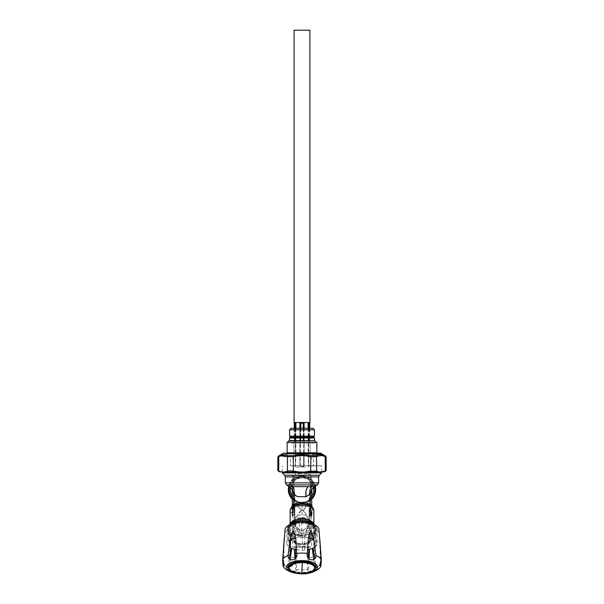 <?xml version="1.0" encoding="UTF-8"?>
<svg xmlns="http://www.w3.org/2000/svg" width="604" height="604" viewBox="0 0 604 604"><rect width="100%" height="100%" fill="white"/><g stroke="black" fill="none" stroke-linecap="round" stroke-linejoin="round"><path stroke-width="0.45" stroke-dasharray="3.02 2.27" d="M295.96 500.648A12.601 12.601 0 0 0 313.061 495.627A12.601 12.601 0 0 0 308.04 478.527A12.601 12.601 0 0 0 290.939 483.547A12.601 12.601 0 0 0 295.96 500.648M311.513 499.41A13.673 13.673 0 0 1 295.447 501.584A13.673 13.673 0 0 0 313.997 496.141A13.673 13.673 0 0 0 308.553 477.59A13.673 13.673 0 0 0 290.003 483.034A13.673 13.673 0 0 0 295.447 501.584A13.673 13.673 0 0 1 292.487 499.41M288.757 486.197A13.673 13.673 0 0 1 315.243 486.197M298.029 505.956L306.152 505.948C305.594 507.949 304.431 509.436 302.657 510.395L301.343 510.395L297.961 506.22L294.526 500.067C294.284 498.987 294.631 499.251 295.56 500.852L295.19 500.346L295.749 500.739A12.782 12.782 0 0 1 292.487 498.126A12.782 12.782 0 0 0 298.67 501.924L302 502.921L305.33 501.924A12.782 12.782 0 0 0 311.513 498.126A12.782 12.782 0 0 1 308.251 500.739L311.521 496.194C310.245 496.224 309.867 496.45 310.403 496.873L309.618 498.798L310.162 498.466L308.282 500.724M307.919 501.192L302 502.619L296.081 501.192L295.19 500.346C294.465 498.579 294.178 498.549 294.329 500.255L293.597 496.873L293.778 481.041L296.073 479.055L298.844 478.308L293.431 479.312L292.51 481.041L292.51 482.868L291.438 482.868L290.849 484.921L291.385 485.782L289.543 486.658A12.782 12.782 0 0 1 295.869 478.376A12.782 12.782 0 0 0 289.558 486.665A12.782 12.782 0 0 1 314.442 486.665A12.782 12.782 0 0 0 295.869 478.376A12.782 12.782 0 0 1 314.442 486.665L312.615 485.782L313.151 484.921L312.562 482.868L311.49 482.868L311.49 481.041L310.569 479.312L305.028 478.3L307.043 478.806L306.824 478.3L311.136 481.992L311.8 489.104M305.156 502.067L308.251 500.739A12.782 12.782 0 0 0 311.513 498.126M292.2 489.104L292.479 482.981C293.755 482.951 294.133 482.724 293.597 482.302L293.778 481.041L292.864 481.992L297.176 478.3L299.033 477.779L304.967 477.779L307.043 478.806L306.824 478.3M311.136 481.992L310.222 481.041L312.562 481.041L310.894 477.084L310.569 479.312L310.335 476.677L311.641 475.22L308.599 473.914C307.602 475.967 307.572 477.598 308.508 478.806L307.043 478.806L310.222 481.041L310.146 496.548M310.222 481.041L310.146 482.626M306.152 505.948C307.489 505.918 308.825 503.419 310.162 498.466L310.403 482.302C309.867 482.724 310.245 482.951 311.521 482.981A11.589 11.589 0 0 1 313.385 487.398M304.967 477.779L305.028 478.3C303.012 476.043 300.996 476.043 298.972 478.3L298.716 473.415L295.401 473.914C296.398 475.967 296.428 477.598 295.492 478.806L296.957 478.806L297.176 478.3M293.665 476.677L292.359 475.22L292.744 476.903L293.665 476.677L293.431 479.312L293.106 477.084L291.438 481.041L291.438 482.868L285.352 482.868M292.51 482.868L292.683 487.496L292.502 486.303L290.849 484.921L286.545 484.921M292.683 487.496L293.771 489.519L293.34 488.085L293.899 488.576L294.261 489.519L293.838 489.142L291.385 485.782L292.948 487.005L294.661 492.162L294.012 490.289L294.012 504.416L293.189 504.431M294.178 547.254L309.822 547.254L292.487 546.907L311.513 546.907L292.487 546.907L292.487 516.36L294.012 513.506L294.488 510.395L293.567 510.395L292.049 515.559L293.665 510.395L293.665 508.84L292.781 508.855L294.276 508.576L294.012 524.612L294.865 524.619L294.865 494.465L294.261 489.519M294.661 492.162L294.865 508.009A2.378 1.004 180 0 0 294.601 507.549L294.865 494.465L294.51 491.724L293.68 493.823M284.658 475.22L292.359 475.22L295.401 473.914M290.615 487.398A11.589 11.589 0 0 1 292.479 482.981L292.864 481.992M293.854 482.626L294.329 500.255C295.054 502.732 296.096 504.385 297.44 505.216L297.923 506.122M295.56 500.852L292.479 496.194C293.755 496.224 294.133 496.45 293.597 496.873L293.854 496.548M311.407 510.539L311.219 511.935L310.335 511.95L311.098 506.567C309.18 509.663 311.558 516.043 311.8 515.854L311.762 515.876C311.883 516.058 307.768 511.294 310.048 507.662C312.177 504.151 312.215 504.076 310.146 507.451L310.229 489.519L311.498 486.303L313.151 484.921L317.455 484.921M311.317 487.496L311.49 482.868M310.229 489.519L311.052 487.005L312.615 485.782L310.667 488.085L310.229 489.519M319.342 475.22L311.641 475.22L311.256 476.903L310.335 476.677M309.739 489.519L309.135 494.465L309.731 489.527L310.667 488.085L309.49 491.724L310.32 493.823M309.339 492.162L309.399 507.549A2.378 1.918 50.6 0 0 310.154 509.361L310.358 512.056A11.038 4.666 180 0 0 311.181 506.416L310.335 510.395L309.724 510.395L310.856 506.212M294.865 508.009L294.865 510.833L293.642 512.056L293.846 509.361A9.173 3.873 180 0 1 294.375 505.427L293.68 505.873A8.32 3.518 0 0 0 293.68 505.933A8.32 3.518 0 0 0 294.601 507.549L293.846 509.361L294.865 508.009L294.865 522.203L294.072 521.456L296.3 527.979L297.176 528.976L296.889 530.765C298.187 529.444 298.436 528.568 297.659 528.123L301.003 530.35C296.874 529.889 294.827 527.979 294.865 524.612L294.865 522.203L296.874 527.315L301.003 530.35L306.069 529.58C308.146 528.651 309.165 526.998 309.135 524.612L309.135 522.211C309.029 524.491 308.1 526.469 306.341 528.123L309.135 522.211L309.135 494.465L309.135 524.612L309.988 524.612L309.988 516.375L310.811 516.36L311.068 515.552L310.977 513.43L310.003 513.241L309.512 512.215L309.988 507.284L310.592 506.039L311.762 515.876L311.385 516.367L311.234 515.695L311.468 513.921M294.012 524.612C293.136 532.418 300.777 538.466 306.56 533.709L306.069 529.58M306.56 533.709C308.878 531.618 310.026 528.583 309.988 524.612M302.997 530.35L303.185 533.377L307.111 530.765C305.813 529.444 305.564 528.568 306.341 528.123L302.861 530.229L306.341 528.123L306.824 528.976C308.833 526.854 309.867 524.347 309.928 521.456L310.358 512.056L309.135 510.833L309.135 508.009L310.154 509.361A9.173 3.873 0 0 0 309.626 505.427L310.32 505.933A8.32 3.518 0 0 1 309.399 507.549A2.378 1.004 0 0 0 309.135 508.009L309.135 508.009M296.3 528.794L296.942 527.284L297.749 528.085L297.176 528.976A11.891 5.028 0 0 1 296.3 528.794A11.891 5.028 0 0 1 290.109 524.385L290.864 523.426A12.586 5.315 0 0 0 295.968 530.576A12.586 5.315 0 0 0 296.889 530.765L301.086 533.438L295.167 532.713L289.731 530.501L287.731 527.428L287.731 528.938A14.269 6.032 180 0 0 308.84 534.223A14.269 6.032 180 0 0 316.269 528.938A14.269 6.032 180 0 0 295.16 523.645A14.269 6.032 180 0 0 287.731 528.938M301.003 530.35L300.815 533.377M309.135 522.203L309.928 521.456M292.819 506.416A11.038 4.666 180 0 0 293.642 512.056L294.072 514.404L294.865 515.152L294.865 510.833M298.821 478.33L298.882 477.817L298.821 478.33M298.972 478.3L299.033 477.779L298.972 478.3M298.716 473.415L308.599 473.914M313.853 524.008A11.891 5.028 0 0 1 313.891 524.385L313.136 523.426A12.586 5.315 0 0 1 307.111 530.765L306.824 528.976A11.891 5.028 0 0 0 313.891 524.385L313.891 524.03M295.19 500.346L298.67 501.924L302 502.551L305.33 501.924M305.903 505.812C305.367 508.092 304.069 509.587 302 510.304C299.931 509.587 298.633 508.092 298.097 505.812M302 514.978L302 510.486C299.931 511.195 298.633 512.698 298.097 514.978L305.896 514.978C305.367 512.698 304.069 511.195 302 510.486L302 505.812M305.903 514.978L306.152 514.842C305.609 512.856 304.439 511.369 302.657 510.395M305.911 514.978L310.162 522.324L307.919 519.591L302 518.172L295.56 519.938L292.479 524.589L292.479 537.809L296.202 542.588L297.198 543.049C300.928 544.393 304.469 544.242 307.798 542.588L307.813 544.498C309.399 543.064 310.26 541.056 310.403 538.489L310.162 522.324C308.825 517.371 307.489 514.872 306.152 514.842M301.343 510.395L298.089 514.978M298.029 514.842L297.553 515.763L297.915 514.661M294.526 520.724L294.329 520.527C294.178 522.234 294.465 522.203 295.19 520.437L295.56 519.938C294.593 521.599 294.246 521.864 294.526 520.724L297.553 515.763M295.379 520.323L294.382 521.992L294.329 520.535C295.054 518.058 296.096 516.405 297.44 515.574M294.329 520.535L293.597 523.917L293.597 538.489C294.133 538.058 293.755 537.832 292.479 537.809A11.589 11.589 0 0 1 292.479 524.589C293.755 524.566 294.133 524.34 293.597 523.917L293.597 538.489C293.74 541.237 294.707 543.306 296.496 544.71L296.202 542.588A12.782 12.782 0 0 1 295.749 520.052L295.19 520.437M293.854 538.156C294.39 540.927 295.167 542.407 296.202 542.588L297.198 543.049L297.44 545.246L296.496 544.71M297.44 545.246C300.988 546.846 304.341 546.665 307.504 544.71L307.813 544.498M307.504 544.71L308.04 542.452C308.75 542.573 309.444 541.139 310.146 538.156L310.403 538.489C309.867 538.058 310.245 537.832 311.521 537.809L311.521 524.589C310.245 524.566 309.867 524.34 310.403 523.917L310.146 524.242L309.618 521.992L308.251 520.052A12.782 12.782 0 0 1 308.131 542.415L308.055 542.445M307.798 542.588A12.782 12.782 0 0 0 308.131 542.415L311.521 537.809A11.589 11.589 0 0 0 311.521 524.589L308.81 520.437M296.194 519.546L295.749 520.052M298.844 518.715L295.869 519.984A12.782 12.782 0 0 0 290.781 537.326A12.782 12.782 0 0 0 308.131 542.415L308.131 542.415A12.782 12.782 0 0 0 305.33 518.859L307.919 519.591M309.58 521.765L308.621 520.331M305.156 518.715L302 517.862L298.67 518.859A12.782 12.782 0 0 0 290.781 537.326A12.782 12.782 0 0 0 314.692 529.693A12.782 12.782 0 0 0 305.33 518.859L302 518.232L298.67 518.859A12.782 12.782 0 0 0 295.869 519.984M309.58 499.025L309.58 499.025C308.787 501.494 307.564 503.751 305.911 505.812M296.081 501.192L295.749 500.739M298.844 502.067L298.67 501.924A12.782 12.782 0 0 1 292.487 498.126M307.806 501.244L308.131 500.807M308.44 500.852L308.81 500.346M309.55 513.838L309.792 515.778L311.052 515.861L309.55 515.778L310.003 513.241M309.55 515.778L309.988 516.375L310.184 515.907L310.003 516.375M310.811 516.36L311.052 515.861L310.32 515.854L310.433 514.049L311.211 514.064L309.792 513.838L311.052 513.755L310.811 513.264M293.567 510.395L293.952 508.455L294.488 508.576L294.488 510.395M294.488 508.576L294.118 508.017L293.182 508.047L292.925 509.444M294.45 505.012L294.012 504.416L292.948 504.929L293.68 504.936L293.68 507.028L294.208 506.952L294.208 505.012L293.68 504.936L294.45 505.012L294.012 507.549L293.023 507.36L292.932 505.238M292.487 504.423L292.2 515.854L292.532 505.661M292.238 504.914C292.117 504.733 296.232 509.497 293.952 513.128C291.823 516.639 291.785 516.714 293.854 513.34L292.238 515.876M292.049 506.967L292.049 515.559L292.532 506.182M292.321 505.744L292.049 505.231M292.17 506.733L292.072 508.87M292.17 509.829L292.321 508.862L292.593 510.252L292.827 508.855M292.781 508.855L292.827 509.617M293.952 508.455L294.118 508.017M292.615 507.534L292.366 507.05M293.567 505.941L293.567 506.741L292.759 506.726L292.789 505.238M294.45 506.952L292.932 507.02L292.789 506.431M293.816 507.081L293.854 508.455L292.97 508.515L293.182 508.047M292.615 508.062L292.532 507.534M293.997 504.416L293.801 504.884M292.54 508.062L292.366 508.545M292.532 508.734L292.532 509.685L292.766 508.734M293.189 507.526L292.948 507.035L293.997 507.549M311.385 513.249L311.634 513.732M311.385 512.728L311.536 510.856L311.234 512.056M310.818 512.743L311.03 512.275L309.988 512.773L310.818 512.743L311.075 511.346M310.335 510.395L311.317 506.499M310.433 511.95L311.226 506.733C309.24 509.685 311.702 515.846 311.951 515.559L311.928 511.92M311.928 514.057L311.385 516.367M311.739 510.531L311.83 510.961M310.335 511.95L309.724 512.215L309.724 510.395M311.468 513.257L311.717 512.449L311.468 513.257M311.717 512.449L311.717 513.528M308.553 519.198A13.673 13.673 0 0 1 308.553 543.2A13.673 13.673 0 0 1 288.327 531.203A13.673 13.673 0 0 1 308.553 519.198A13.673 13.673 0 0 0 290.003 524.642A13.673 13.673 0 0 0 295.447 543.2A13.673 13.673 0 0 0 313.997 537.756A13.673 13.673 0 0 0 308.553 519.198M288.682 525.269L287.731 527.428M321.675 472.887L282.325 472.887M303.185 533.377L308.84 532.713L314.269 530.501L316.269 527.428L315.318 525.269M302.898 533.438L301.102 533.438M311.513 516.36L311.513 546.907L309.822 547.254M292.57 465.812L321.675 465.812L292.57 465.812M308.04 520.142A12.601 12.601 0 0 0 290.939 525.155A12.601 12.601 0 0 0 295.96 542.264A12.601 12.601 0 0 0 313.061 537.243A12.601 12.601 0 0 0 308.04 520.142M311.211 515.552L311.166 514.064L311.211 515.552M292.079 506.809L292.109 506.899C293.272 508.326 292.396 514.231 292.072 513.928L292.729 511.309C291.022 518.798 293.808 508.93 292.079 506.801L292.208 507.073C293.68 509.044 291.309 518.164 292.766 511.233L292.049 514.057L292.714 511.271M292.2 507.209L292.2 508.394L292.2 507.209M282.899 560.165L284.363 537.175L282.899 563.102C283.555 565.857 283.555 564.876 282.899 560.165L284.356 537.334L282.944 562.264M286.507 566.771A19.894 8.411 180 0 1 282.763 563.645L283.155 566.099M282.808 561.599L284.356 537.334L283.57 564.521M289.769 571.195L294.684 572.939M295.658 572.796L296.775 569.617L296.307 561.894M285.073 529.414A16.942 7.157 180 0 0 301.6 536.85A16.942 7.157 180 0 0 318.927 529.414M296.254 561.063L295.975 557.515M295.062 549.398L291.045 548.13M289.15 558.708L288.433 563.97M307.693 561.894L307.225 569.617A19.894 8.411 180 0 1 301.532 569.904A19.894 8.411 180 0 1 296.775 569.617L295.454 569.361C296.579 573.045 288.976 571.195 289.437 567.888L289.626 565.873M289.656 565.548L289.716 564.974M289.905 563.041L290.267 559.538M291.694 548.402L294.397 549.24M295.054 558.911L295.16 561.267M295.197 562.15L295.454 569.361M287.987 567.473L289.437 567.888M321.056 562.264L319.637 537.13L321.237 563.645L320.928 565.925M315.567 563.97L314.85 558.708M312.955 548.13L308.938 549.398M308.025 557.515L307.746 561.063M316.013 567.473L314.563 567.888C315.024 571.188 307.421 573.045 308.546 569.361L307.225 569.617L308.342 572.796M309.316 572.939L314.231 571.195M308.546 569.361L308.803 562.15M308.84 561.267L308.946 558.911M309.603 549.24L312.306 548.402M313.733 559.538L314.095 563.041M314.284 564.974L314.563 567.888M290.056 570.138A13.311 5.625 180 0 0 301.683 573.279A13.311 5.625 180 0 0 313.944 570.138M289.022 566.174A13.077 5.527 180 0 0 288.938 566.567M288.931 567.028A13.077 5.527 180 0 0 301.69 572.396A13.077 5.527 180 0 0 315.069 567.028M315.062 566.567A13.077 5.527 180 0 0 314.978 566.174M316.013 555.537L314.563 555.37C314.178 546.937 312.917 538.745 310.781 530.81C309.165 537.96 308.425 545.661 308.546 553.906C307.421 557.688 315.024 559.546 314.563 555.37M307.225 553.392L308.546 553.906M317.493 566.771A19.894 8.411 180 0 0 321.237 563.645L321.101 563.102C320.445 565.857 320.445 564.876 321.101 560.165M320.43 564.521L319.644 537.326L321.192 561.599M287.987 555.537L289.437 555.37C288.976 559.546 296.579 557.688 295.454 553.906C294.82 546.235 295.62 537.122 293.136 530.825C291.075 538.881 289.844 547.058 289.437 555.37M296.775 553.392L295.454 553.906M289.022 532.464L286.84 529.157L287.746 526.975L288.667 527.156C287.285 528.915 287.678 530.606 289.844 532.215L289.022 532.464L289.022 546.477A15.16 6.41 180 0 0 289.18 546.582M314.888 547.073A15.16 6.41 180 0 0 317.16 543.698A15.16 6.41 180 0 0 314.525 540.097A15.16 6.41 180 0 0 313.695 539.629M308.538 537.922A15.16 6.41 180 0 0 295.462 537.922M290.305 539.629A15.16 6.41 180 0 0 286.84 543.698A15.16 6.41 180 0 0 289.112 547.073M315.273 532.245L314.352 532.071C312.132 533.672 308.87 534.661 304.567 535.038L304.665 535.461A15.16 6.41 180 0 0 315.273 532.245L315.273 546.258A15.16 6.41 180 0 0 316.254 545.344L316.254 531.331A15.16 6.41 180 0 0 317.16 529.157A15.16 6.41 180 0 0 314.978 525.842L314.978 539.848A15.16 6.41 180 0 0 314.525 539.553A15.16 6.41 180 0 0 313.589 539.032L313.589 525.027A15.16 6.41 180 0 0 301.698 522.747L301.698 536.76A15.16 6.41 180 0 0 299.335 536.858L299.335 522.845A15.16 6.41 180 0 0 288.727 526.061L288.727 540.067A15.16 6.41 180 0 0 287.746 540.988L287.746 526.975M288.727 526.061L289.648 526.235C291.868 524.634 295.13 523.645 299.433 523.275L299.335 522.845M313.589 525.027L312.766 525.276C309.852 523.887 306.198 523.185 301.804 523.177L301.698 522.747M302.06 535.824L302.196 535.136L302.06 535.824A12.722 5.376 180 0 1 292.396 533.974L291.234 533.03L290.411 533.287A15.16 6.41 180 0 0 302.302 535.559L302.302 549.564A15.16 6.41 180 0 0 304.665 549.466L304.665 535.461M296.549 549.678A15.16 6.41 180 0 0 307.451 549.678M290.411 533.287L290.411 539.576M302.143 535.001C297.976 534.97 294.563 534.329 291.913 533.068L291.234 533.03C294.148 534.419 297.802 535.121 302.196 535.136L302.302 535.559M316.254 531.331L315.333 531.158C316.715 529.391 316.322 527.707 314.156 526.092L314.978 525.842M288.923 567.194A13.077 5.527 180 0 0 301.69 572.72A13.077 5.527 180 0 0 315.077 567.194M314.88 566.242A13.077 5.527 180 0 0 302.31 561.667A13.077 5.527 180 0 0 293.046 563.162L292.457 563.736M299.682 472.003L293.348 471.128L287.391 471.128L284.22 472.003L304.318 472.003L310.652 471.128L310.879 455.658L315.884 455.658M302 455.68L312.208 456.918M300.324 455.718L293.348 456.684L293.121 455.658L308.123 455.144M310.116 455.499L308.674 455.235M287.391 471.128L287.444 456.684L288.116 455.658L293.121 455.658M287.444 456.684L293.348 456.684L293.348 471.128M281.071 455.907L278.791 456.684L279.229 455.658L285.767 454.887M278.497 455.982L279.229 455.658M277.908 457.009L278.791 456.684L278.738 471.128C277.515 470.614 277.515 470.614 278.738 471.128L281.902 472.003C279.38 472.003 279.38 472.003 281.902 472.003L284.22 472.003M324.771 455.658L326.092 457.009L325.209 456.684L324.771 455.658M314.578 454.736L312.2 454.306L311.626 453.219L312.895 453.219L313.876 453.906L312.615 453.763L313.076 454.284L314.578 454.736L312.102 454.125C311.898 453.529 312.328 453.483 313.401 453.989L312.283 454.125L312.713 454.578L314.095 454.714M317.281 454.82L313.891 453.219L315.952 453.219L317.123 454.872L316.141 453.408M318.285 454.88L316.375 453.106L317.787 453.219L319.184 454.729L320.392 454.653L318.074 453.106L320.196 453.098L323.434 454.789M312.404 454.51L314.382 454.782L312.842 454.729M314.216 453.461L316.511 454.872M316.579 453.34L318.678 454.842M304.318 472.003L322.098 472.003C324.62 472.003 324.62 472.003 322.098 472.003L325.262 471.128C326.485 470.614 326.485 470.614 325.262 471.128L325.209 456.684C322.325 455.333 319.441 455.333 316.556 456.684L316.609 471.128L310.652 471.128M316.556 453.294L319.184 454.729M322.143 454.82L319.607 453.287L322.521 455.001L320.392 454.653M323.261 455.031L320.581 453.559L323.404 454.978M318.278 453.287L321.336 455.001L318.278 453.287M321.517 455.016L320.822 455.023M321.554 454.729L319.214 453.219M319.788 453.559L322.083 455.001L319.788 453.559M323.752 454.971L320.784 453.264M319.841 453.219L322.77 454.955M320.498 453.219L323.382 454.963L320.309 453.219M320.565 453.627L323.185 454.978M285.956 454.027L318.051 454.027L285.949 454.027L285.428 453.506L318.572 453.506L285.435 453.506L284.167 452.985L319.826 452.985L318.051 454.027M319.78 472.003L316.609 471.128M323.336 454.933L320.92 453.551M317.425 453.732L318.882 454.993L317.425 453.732M316.768 453.559L317.644 453.559L317.523 453.166L316.443 453.166L318.686 454.933M315.764 453.634L316.851 454.993L315.764 453.634L314.314 453.559L316.587 454.993L314.314 453.559M320.007 454.185L319.471 453.763L320.007 454.185M311.702 453.272L312.872 453.272L313.529 453.921C312.291 453.415 311.777 453.461 311.974 454.057L311.868 453.906M312.947 454.329L313.763 454.601M314.948 453.77L315.296 453.332L315.613 453.77L314.948 453.77M319.138 453.559L318.149 453.166L319.138 453.559M320.739 454.382L321.094 454.82L320.739 454.382M321.917 454.382L322.264 454.82L321.917 454.382M321.366 453.747L321.758 454.185L321.366 453.747M320.664 453.551L321.411 453.989L320.664 453.551M289.573 429.799L314.427 429.799M291.12 428.251L312.88 428.251M314.427 436.171L289.573 436.171M312.691 437.168L291.302 437.168M316.858 442.166L288.961 442.166M316.858 452.826L287.142 452.826M315.824 453.914L286.243 453.914L315.824 453.914M315.107 452.992L287.066 452.992L315.107 452.992M290.781 443.109L314.782 443.109L290.781 443.109M294.269 440.792L295.326 440.739L295.326 452.826M295.877 452.826L295.877 440.739L308.123 440.739L308.123 452.826M308.674 452.826L308.674 440.739L309.731 440.792M289.218 440.739L290.781 440.739M290.109 437.409L313.891 437.409M289.52 437.998L314.48 437.998M289.52 440.482L314.48 440.482M309.905 30.2L294.095 30.2M309.905 422.543L294.095 422.543M309.286 422.543L309.731 422.898M310.116 452.826L310.116 443.072L309.059 440.792L309.633 440.792L309.633 422.906L309.059 423.14L309.059 440.792L309.633 440.739M309.059 423.14L308.674 423.14L308.674 465.941L313.567 465.941L308.674 465.941L308.674 452.985M308.674 440.482L308.674 437.409M308.674 437.168L308.674 428.251M309.059 440.739L310.116 443.072L310.116 456.926L311.271 458.564L313.567 458.806L313.567 465.941L313.567 458.806L311.868 458.806L310.471 457.764L310.116 452.985M300.898 422.543L303.102 422.543M303.676 452.826L303.706 440.792L300.8 440.792L303.2 440.792L303.2 422.906M300.324 452.826L300.845 422.898M303.714 452.826L303.706 423.14L304.114 423.14L303.525 422.324L304.114 423.14L304.114 465.941L303.163 466.537L300.837 466.537L299.886 465.941L300.837 466.537L303.163 466.537L304.114 465.941L303.586 465.941L303.676 452.985M300.286 452.826L300.294 423.14L299.886 423.14L300.475 422.324L295.726 422.287L295.522 466.537L295.877 452.985M293.884 452.826L293.884 443.072L294.941 440.792L294.367 440.739M294.269 422.898L295.326 423.14L295.326 465.941L290.433 465.941L295.326 465.941L295.326 452.985M295.326 440.482L295.326 437.409M295.326 437.168L295.326 428.251M294.941 440.739L293.884 443.072L293.884 456.926L292.729 458.564L290.433 458.806L290.433 465.941L290.433 458.806L292.132 458.806L293.529 457.764L293.884 452.985M294.941 423.14L294.941 440.792L294.367 440.792L294.367 422.906M300.294 440.792L300.8 440.739M300.286 423.14L300.324 452.985M303.706 440.792L303.2 440.739M295.877 423.14L295.726 422.287L300.475 422.324L299.886 423.14L299.886 465.941L300.286 465.941L299.886 465.941L299.886 452.985M308.123 423.14L308.274 422.287L303.525 422.324L308.297 422.324L308.478 466.537L308.123 452.985M305.103 467.088L295.522 467.088L305.103 467.088M308.123 428.251L308.123 437.168M308.123 437.409L308.123 440.482M295.877 428.251L295.877 437.168M295.877 437.409L295.877 440.482M304.114 452.985L304.114 465.941L303.714 465.941L303.714 423.14M292.487 499.229A13.545 13.545 0 0 0 311.513 499.229M315.129 486.265A13.545 13.545 0 0 0 288.871 486.265M293.778 481.041L291.438 481.041M292.744 476.903L285.352 476.903M293.974 479.1C294.918 477.726 294.722 476.216 293.37 474.563M318.648 482.868L312.562 482.868L312.562 481.041M318.648 476.903L311.256 476.903M290.109 510.659A11.891 5.028 0 0 0 294.072 514.404L294.072 521.456M309.135 510.833L309.135 515.152L309.928 514.404A11.891 5.028 0 0 0 313.891 510.659M290.109 524.03L290.109 524.385A11.891 5.028 0 0 1 290.147 524.008M295.507 519.319A13.545 13.545 0 0 0 290.116 537.696A13.545 13.545 0 0 0 308.493 543.087A13.545 13.545 0 0 0 313.884 524.71A13.545 13.545 0 0 0 295.507 519.319M292.766 505.238L292.766 506.869M311.234 515.695L311.234 513.921M310.32 515.567L310.32 514.049M302.37 560.595A59.449 1.268 90.6 0 1 302.317 562.03M301.63 573.709A59.449 1.268 -89.4 0 0 301.683 573.279M288.923 567.768A13.077 5.527 -0 0 0 301.69 573.294A13.077 5.527 180 0 0 315.077 567.768M283.276 453.219L311.626 453.219M312.895 453.219L313.891 453.219M315.952 453.219L316.428 453.219M317.787 453.219L318.18 453.219M315.764 453.747L286.319 453.747L315.764 453.747M309.633 440.482L309.633 437.409M309.633 437.168L309.633 428.251M309.059 428.251L309.059 437.168M309.059 437.409L309.059 440.482M294.367 440.482L294.367 437.409M294.367 437.168L294.367 428.251M294.941 428.251L294.941 437.168M294.941 437.409L294.941 440.482M303.2 440.482L303.2 437.409M303.2 437.168L303.2 428.251M300.8 440.482L300.8 437.409M300.8 437.168L300.8 428.251M300.294 428.251L300.294 437.168L300.286 428.251M300.294 437.409L300.294 440.482L300.286 437.409M300.286 465.941L300.286 452.985M303.706 428.251L303.706 437.168L303.714 428.251M303.706 437.409L303.706 440.482L303.714 437.409M303.714 465.941L303.714 452.985M299.886 452.826L299.886 440.739M299.886 440.482L299.886 437.409M299.886 437.168L299.886 428.251M304.114 428.251L304.114 437.168M304.114 437.409L304.114 440.482M304.114 440.739L304.114 452.826M294.042 481.547L296.209 479.199L298.889 478.428M292.487 485.397L293.899 488.576M299.04 478.398C300.739 477.824 302.71 477.824 304.96 478.398L306.923 478.866C309.671 480.21 308.893 479.712 309.958 481.547M310.101 488.576L311.513 485.397M294.865 522.203L296.942 527.284M294.375 498.791L295.718 500.724M293.854 524.242L294.382 521.992M297.198 543.049C298.474 543.902 303.548 544.196 304.137 543.804L307.791 542.596M310.146 538.156L310.146 524.242M292.751 508.855L292.751 509.617M292.487 489.55L292.487 485.435M311.513 489.55L311.513 485.435M311.951 506.967L311.951 515.559M302.861 530.229L301.139 530.229M316.269 527.428L316.269 528.938M282.325 472.003L282.325 465.812M321.675 472.003L321.675 465.812M311.241 515.552L311.241 514.064M286.84 529.157L286.84 543.698M317.16 529.157L317.16 543.698M312.427 454.54L314.329 454.918M316.496 454.82L314.193 453.408M318.3 453.294L320.414 454.661M318.512 453.619L320.641 454.993M320.769 455.031L321.441 455.031M319.795 453.619L322.068 454.993M322.196 455.031L322.634 455.031M320.422 453.287L322.997 454.789M316.79 453.612L318.716 454.986M316.541 454.986L314.337 453.627M317.757 453.914L316.934 452.992M286.243 453.914L287.066 452.992M315.968 441.924L314.782 443.109M288.033 441.924C287.731 442.211 288.123 442.611 289.218 443.109M309.731 440.482L309.731 437.409M309.731 437.168L309.731 428.251M294.269 440.482L294.269 437.409M294.269 437.168L294.269 428.251M308.478 466.537L308.478 467.088M295.522 466.537L295.522 467.088"/><path stroke-width="0.91" d="M292.487 499.41A13.673 13.673 0 0 1 288.757 486.197M315.243 486.197A13.673 13.673 0 0 1 311.513 499.41M311.513 498.126A12.782 12.782 0 0 0 314.442 486.665A12.782 12.782 0 0 1 311.513 498.126A12.782 12.782 0 0 0 314.442 486.665L289.543 486.658A12.782 12.782 0 0 0 292.487 498.126A12.782 12.782 0 0 1 289.558 486.665A12.782 12.782 0 0 0 292.487 498.126M311.513 496.231L311.8 489.104M317.455 484.921L314.457 486.658L311.392 489.753L310.32 493.83L305.986 496.76L297.183 496.594L293.68 493.83L292.608 489.753L289.543 486.658L286.545 484.921L317.455 484.921L318.648 482.868L318.648 476.903L319.342 475.22L321.675 472.887L321.675 472.003M292.487 496.231L292.2 489.104M292.532 505.661L292.238 505.019M292.321 507.028L292.253 504.936M292.532 506.182L292.321 505.744M292.223 507.02L292.2 504.936L292.049 506.967M292.072 506.733L292.049 507.209M292.2 504.936L292.615 504.423L292.238 504.914L292.487 489.55M292.615 504.423L292.532 506.605M293.801 504.884L292.948 504.929L293.68 504.936L293.567 505.941M293.023 504.604L292.789 505.238L293.68 504.936M292.789 505.238L292.789 506.431M293.997 504.416L293.189 504.431M310.592 506.039L311.513 504.423L310.592 506.039M311.513 489.55L311.762 504.914L310.856 506.212M290.109 524.03L290.109 510.659A11.891 5.028 0 0 1 307.7 506.25A11.891 5.028 0 0 1 313.891 510.659C313.718 508.764 312.812 507.345 311.181 506.416A11.038 4.666 180 0 0 307.293 504.914A11.038 4.666 180 0 0 292.819 506.416L294.375 505.427A9.173 3.873 180 0 1 306.394 504.181A9.173 3.873 0 0 1 309.626 505.427L311.181 506.416L311.762 504.914M311.317 506.499L311.8 504.936M315.318 525.269L308.848 522.143C304.28 521.161 299.72 521.161 295.16 522.143L288.682 525.269M319.342 475.22L284.658 475.22L282.325 472.887L321.675 472.887M282.808 561.599L283.155 566.099L284.333 565.389L282.763 559.357L284.341 537.266M282.944 562.264L282.763 563.645L282.899 563.102L283.57 564.559M282.763 559.357L282.899 560.165L282.763 559.357A19.894 8.411 180 0 1 287.987 555.537C289.482 547.39 289.157 538.594 293.151 530.705C296.828 536.594 295.801 545.865 296.775 553.392C298.452 560.172 288.116 562.686 287.987 555.537M288.433 563.97L287.987 567.473L289.769 571.195M294.684 572.939L295.658 572.796M320.928 565.925L319.637 565.465L321.237 559.357L318.927 529.414A16.942 7.157 180 0 0 302.4 522.536A16.942 7.157 180 0 0 285.073 529.414L282.687 559.621C282.362 560.754 283.827 565.314 283.57 564.581L283.57 564.521M296.307 561.894L296.254 561.063M295.975 557.515L295.062 549.398M291.045 548.13L289.15 558.708M289.716 564.974L289.905 563.041M290.267 559.538L291.694 548.402M294.397 549.24L295.054 558.911M295.16 561.267L295.197 562.15M286.507 566.771A19.894 8.411 180 0 0 287.987 567.473L288.689 567.737M307.225 553.392C308.161 545.842 307.232 536.737 310.781 530.682C314.895 538.481 314.48 547.398 316.013 555.537C315.884 562.694 305.548 560.165 307.225 553.392A19.894 8.411 180 0 0 302.468 553.098A19.894 8.411 180 0 0 296.775 553.392M319.659 537.296L321.313 559.621C321.638 560.746 320.188 565.276 320.43 564.581L320.43 564.521M314.231 571.195L316.013 567.473L315.567 563.97M314.85 558.708L312.955 548.13M308.938 549.398L308.025 557.515M307.746 561.063L307.693 561.894M308.342 572.796L309.316 572.939M317.493 566.771A19.894 8.411 180 0 1 316.013 567.473L315.311 567.737M308.803 562.15L308.84 561.267M308.946 558.911L309.603 549.24M312.306 548.402L313.733 559.538M314.095 563.041L314.284 564.974M313.944 570.138A13.311 5.625 180 0 0 315.205 566.952A13.311 5.625 180 0 0 302.317 562.03A13.311 5.625 180 0 0 288.795 566.952A13.311 5.625 180 0 0 290.056 570.138M315.205 566.952L314.978 566.174A13.077 5.527 180 0 0 302.31 561.342A13.077 5.527 180 0 0 289.022 566.174L288.795 566.952M288.938 566.567A13.077 5.527 180 0 0 288.931 567.028M315.069 567.028A13.077 5.527 180 0 0 315.062 566.567M320.43 564.559L321.101 563.102L321.237 563.645L321.056 562.264M321.237 559.357L321.101 560.165L321.237 559.357A19.894 8.411 180 0 0 316.013 555.537M289.18 546.582A15.16 6.41 180 0 0 289.475 546.771A15.16 6.41 180 0 0 290.411 547.292L290.411 539.576M313.695 539.629A15.16 6.41 180 0 0 308.538 537.922M295.462 537.922A15.16 6.41 180 0 0 290.305 539.629M289.112 547.073A15.16 6.41 180 0 0 289.475 547.307A15.16 6.41 180 0 0 296.549 549.678M307.451 549.678A15.16 6.41 180 0 0 314.888 547.073M314.88 566.242A13.077 5.527 180 0 1 315.077 567.194L315.077 567.768C313.778 571.928 312.208 571.052 309.316 572.539L301.698 573.498C293.091 573.747 287.731 568.968 288.923 567.768A13.077 5.527 -0 0 1 289.482 566.167L289.716 566.567C291.626 566.333 292.638 565.593 292.751 564.347M289.482 566.167L289.482 566.144C291.392 565.956 292.381 565.231 292.457 563.97L292.457 563.804C292.328 564.725 291.339 565.427 289.482 565.91L289.482 566.144M289.12 566.242A13.077 5.527 180 0 0 288.923 567.194L288.923 567.768M289.716 566.567A12.797 5.406 -0 0 0 301.698 573.49A12.797 5.406 180 0 0 314.797 568.213A12.797 5.406 180 0 0 302.302 562.679A12.797 5.406 -0 0 0 292.759 564.34L292.457 563.985A13.077 5.527 180 0 1 302.31 562.241A13.077 5.527 180 0 1 315.077 567.768M312.208 456.918L316.556 456.684L315.884 455.658L310.116 455.499M302 455.68L300.324 455.718M308.674 455.235L308.123 455.144M277.908 457.009L278.497 455.982L277.87 457.017L278.791 456.684C281.675 455.333 284.559 455.333 287.444 456.684L281.071 455.907M304.318 472.003L310.652 471.128L316.609 471.128L319.78 472.003L299.682 472.003L293.348 471.128L293.348 456.684L287.444 456.684L288.116 455.658L285.767 454.887M299.682 472.003L281.902 472.003C279.38 472.003 279.38 472.003 281.902 472.003L278.738 471.128C277.515 470.614 277.515 470.614 278.738 471.128L278.791 456.684L279.229 455.658C282.144 454.306 285.103 454.306 288.116 455.658L293.121 455.658C299.04 454.306 304.96 454.306 310.879 455.658L310.652 471.128M323.434 454.789L320.724 453.219L283.276 453.219L279.229 455.658M316.609 471.128L316.556 456.684L310.652 456.684C304.884 455.333 299.116 455.333 293.348 456.684L293.121 455.658M323.608 454.88L325.533 455.997L326.13 457.017L325.209 456.684C322.325 455.333 319.441 455.333 316.556 456.684L315.884 455.658C318.897 454.306 321.856 454.306 324.771 455.658L322.913 455.001M319.78 472.003L325.262 471.128L325.209 456.684L324.771 455.658L325.503 455.982M315.884 455.658L318.648 454.804M293.348 471.128L289.422 470.75L284.22 472.003M325.262 471.128C326.485 470.614 326.485 470.614 325.262 471.128M322.098 472.003C324.62 472.003 324.62 472.003 322.098 472.003M291.098 429.799L289.573 429.799L291.12 428.251L312.88 428.251L314.427 429.799L291.098 429.799M314.427 436.171L312.698 437.168L291.302 437.168L289.573 436.171L314.427 436.171L314.427 429.799M316.858 442.166L316.858 452.826L287.142 452.826L287.142 442.166L315.039 442.166M290.781 440.739L294.269 440.482M295.326 440.482L295.877 440.482M308.123 440.482L308.674 440.482M309.731 440.482L289.218 440.739C288.108 441.252 287.715 441.652 288.033 441.924L288.055 442.166M314.48 437.998L313.891 437.409L290.109 437.409L289.52 437.998L289.52 440.482L314.48 440.482L314.48 437.998L289.52 437.998M308.938 422.543L294.095 422.543L294.095 30.2L309.905 30.2L309.905 422.543M309.286 422.543L309.059 428.251M308.674 428.251L308.674 423.14L309.059 423.14M303.102 422.543L303.706 423.14L300.294 423.14L300.8 422.906L300.8 428.251M295.326 428.251L295.326 423.14L294.367 422.906L294.714 422.543L294.269 422.898L294.631 422.543M300.294 423.14L300.294 428.251L300.294 423.14L299.886 423.14L300.475 422.324M303.706 423.14L303.706 428.251L303.706 423.14L304.114 423.14L303.525 422.324L304.114 423.14L304.114 428.251M308.123 423.14L308.123 428.251M295.877 423.14L295.877 428.251M311.513 499.229A13.545 13.545 0 0 0 315.129 486.265M313.385 487.398A11.589 11.589 0 0 1 311.521 496.194M308.017 486.462C306.069 489.014 305.39 492.449 305.986 496.76M318.648 482.868L285.352 482.868L286.545 484.921M285.352 482.868L285.352 476.903L318.648 476.903M292.479 496.194A11.589 11.589 0 0 1 290.615 487.398M308.131 486.469C306.145 489.014 305.458 492.441 306.062 496.745M293.68 493.83L293.68 505.873A8.32 3.518 0 0 1 305.986 502.845A8.32 3.518 0 0 1 310.32 505.873L310.32 493.868M290.147 524.008A11.891 5.028 0 0 1 307.7 519.976A11.891 5.028 0 0 1 313.853 524.008M289.376 524.619L290.864 523.426A12.586 5.315 0 0 1 308.032 521.237A12.586 5.315 0 0 1 313.136 523.426L314.624 524.619M288.871 486.265A13.545 13.545 0 0 0 292.487 499.229M292.766 505.095L292.759 506.454M302.37 560.595A15.523 6.561 180 0 0 286.485 566.997A15.523 6.561 180 0 0 301.63 573.709A15.523 6.561 180 0 0 317.515 567.307A15.523 6.561 180 0 0 302.37 560.595M302.302 562.679A59.449 1.268 90.6 0 1 302 569.346A59.449 1.268 -89.4 0 1 301.698 573.49M287.444 456.684L287.391 471.128M309.731 428.251L309.731 422.898L309.633 428.251M294.367 428.251L294.367 422.906M294.941 423.14L294.941 428.251M303.2 428.251L303.2 422.906M299.886 428.251L299.886 423.14M284.658 475.22L285.352 476.903M313.891 524.03L313.891 510.659M292.819 506.416C291.181 507.352 290.282 508.764 290.109 510.659M311.951 505.231L311.951 506.967M282.325 472.887L282.325 472.003M320.83 566.137C319.486 569.995 309.882 574.457 301.607 573.8C289.86 573.785 283.518 568.153 283.17 566.137M320.845 566.099L321.192 561.599M320.49 453.106L283.276 453.219M277.878 457.017L277.817 470.743L280.007 472.003M326.122 457.017L326.183 470.743L323.993 472.003M289.573 436.171L289.573 429.799M314.782 440.739L315.945 442.166M294.269 428.251L294.269 422.898"/></g></svg>

